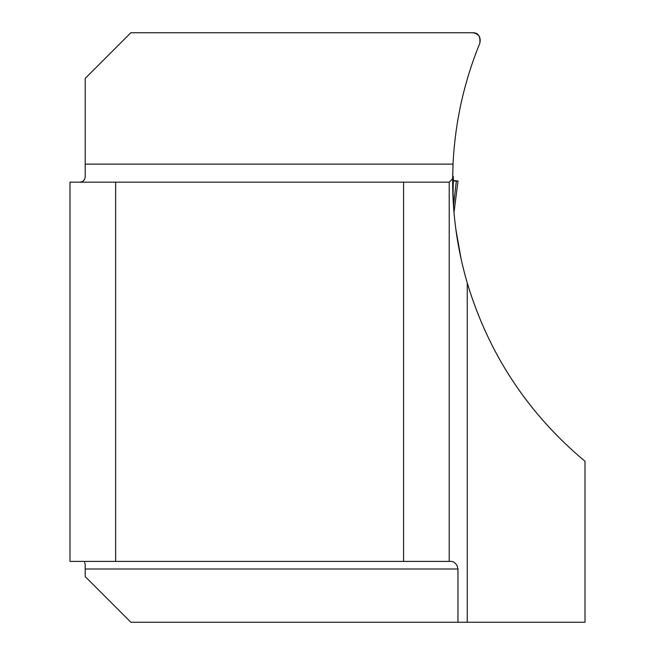 <?xml version="1.0" encoding="UTF-8"?>
<svg xmlns="http://www.w3.org/2000/svg" width="655" height="655" viewBox="0 0 655 655"><rect width="100%" height="100%" fill="white"/><g stroke="black" fill="none" stroke-linecap="round" stroke-linejoin="round"><path stroke-width="0.98" d="M115.64 182.172L69.995 182.172L69.995 561.392L115.64 561.392L115.64 182.172L449.215 182.172L452.646 178.741C452.417 214.128 457.288 248.875 467.261 282.985C488.712 354.167 527.963 413.6 585.005 461.276L585.005 622.25L130.853 622.25L85.207 576.605L85.207 564.413L84.446 561.392M452.646 178.741L453.039 164.127C455.069 122.305 464.002 82.014 479.82 43.246C481.147 37.286 478.797 33.79 472.779 32.75L130.853 32.75L85.207 78.395L85.207 175.114C85.453 180.068 83.103 182.418 78.15 182.172M453.579 207.103L452.646 181.083M455.872 229.356L461.038 258.619L458.451 245.69M457.951 622.25L457.951 568.999L457.125 565.756L455.716 563.726L453.882 562.121L451.884 561.392L403.578 561.392L403.578 182.172M115.64 561.392L403.578 561.392M449.215 182.172L449.215 561.392M479.82 43.246C480.516 36.213 478.175 32.709 472.779 32.75M453.35 177.366L453.063 193.831M453.481 205.596L456.363 181.017L453.686 181.058M453.989 212.433L458.025 180.993L453.375 181.017M458.025 180.993L453.547 180.583M453.293 181.017L456.363 181.017L453.293 180.583M467.261 282.985L467.261 622.25M85.207 164.127L453.039 164.127M457.951 568.999L85.207 568.999M452.671 176.375L453.366 176.375M453.432 181.026L454.054 181.026M458.025 181.009L453.997 212.449"/></g></svg>

